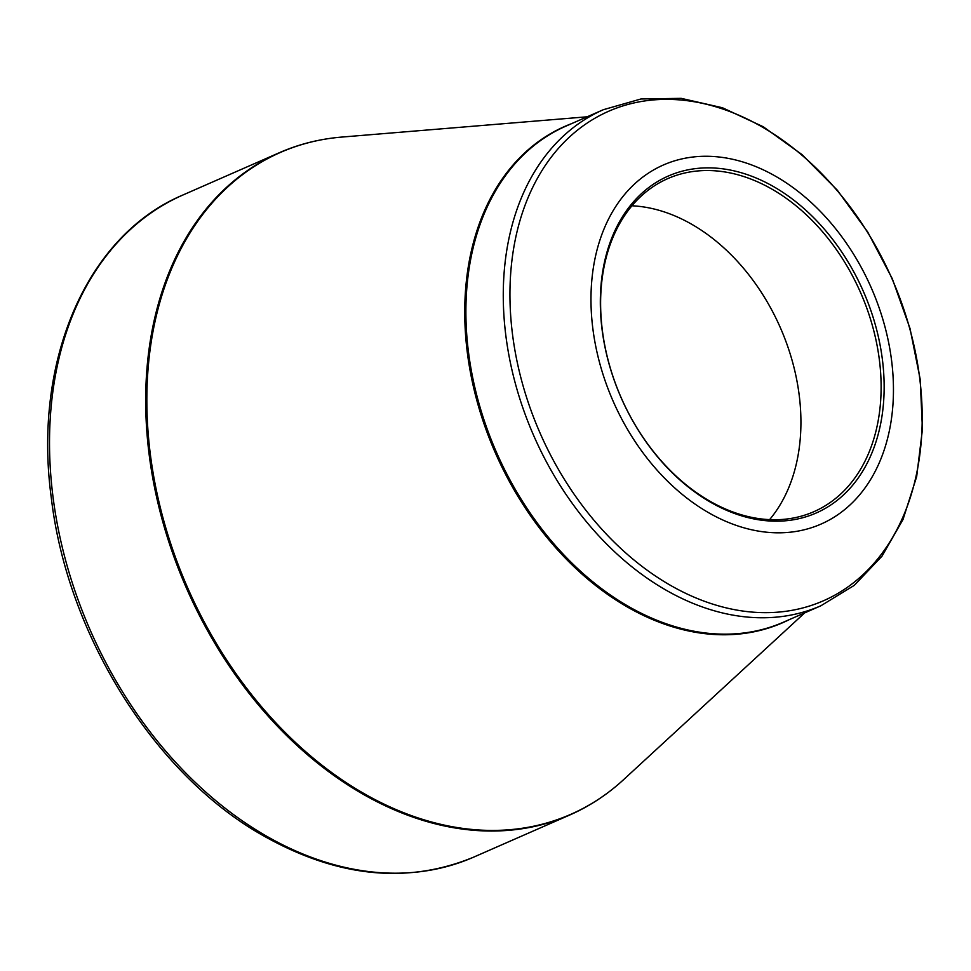 <?xml version="1.0" encoding="UTF-8"?>
<svg xmlns="http://www.w3.org/2000/svg" width="971" height="971" viewBox="0 0 971 971"><rect width="100%" height="100%" fill="white"/><g stroke="black" fill="none" stroke-linecap="round" stroke-linejoin="round"><path stroke-width="1.46" d="M891.584 360.508A196.093 140.977 -113.7 0 1 688.075 499.021A196.093 140.977 -113.7 0 1 647.014 174.064A196.093 140.977 -113.7 0 1 891.584 360.508M602.081 329.545A183.992 132.274 -113.7 0 1 793.04 199.577A183.992 132.274 -113.7 0 1 831.564 504.483A183.992 132.274 -113.7 0 1 602.081 329.545M879.386 359.95A181.856 130.745 66.3 0 0 667.83 178.591A181.856 130.745 66.3 0 0 602.348 330.31A181.856 130.745 66.3 0 0 813.904 511.681A181.856 130.745 66.3 0 0 879.386 359.95M631.951 205.791A181.856 130.745 -113.7 0 1 799.194 395.124A181.856 130.745 -113.7 0 1 769.59 519.643M587.176 116.799L341.707 137.081A361.394 259.815 66.3 0 0 150.299 453.967A361.394 259.815 66.3 0 0 340.081 778.511A361.394 259.815 66.3 0 0 623.54 779.701C607.361 794.594 589.433 806.355 569.771 814.997A361.576 259.949 -113.7 0 1 149.133 454.392A361.576 259.949 -113.7 0 1 279.32 152.726L183.155 194.904A361.576 259.949 66.3 0 0 52.968 496.569A361.576 259.949 66.3 0 0 473.605 857.162C406.218 884.921 334.922 877.08 259.73 833.664C152.835 771.714 67.181 633.565 51.329 498.038C32.65 361.151 86.48 235.455 183.155 194.904M789.107 619.704A271.018 194.843 -113.7 0 1 495.331 452.814A271.018 194.843 -113.7 0 1 571.555 123.657M505.855 335.663A270.824 194.71 -113.7 0 1 603.367 109.699L566.008 126.084A270.824 194.71 66.3 0 0 496.472 452.316A270.824 194.71 66.3 0 0 783.561 622.144L820.92 605.758A270.824 194.71 -113.7 0 1 505.855 335.663M512.494 334.23A267.268 192.149 66.3 0 0 748.374 611.73A267.268 192.149 66.3 0 0 919.646 377.78A267.268 192.149 66.3 0 0 683.766 100.292A267.268 192.149 66.3 0 0 512.494 334.23M569.771 814.997L473.605 857.162M804.728 612.847L623.54 779.701M820.92 605.758L854.249 585.367L881.984 556.189L903.03 519.449L916.673 476.603L922.45 429.279L920.192 379.26L910.009 328.441L892.288 278.726L867.722 232.02L837.233 190.098L801.973 154.559L763.242 126.752L722.473 107.757L681.181 98.35L640.945 98.981L603.367 109.699M279.32 152.726C298.995 144.109 319.787 138.902 341.707 137.081"/></g></svg>
